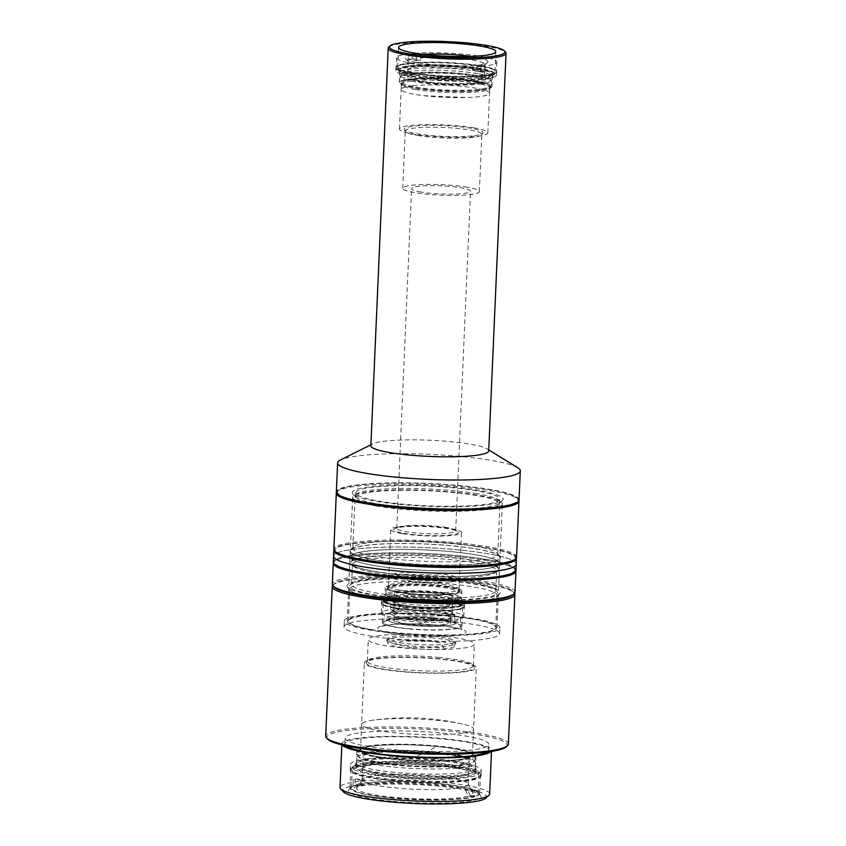 <?xml version="1.0" encoding="UTF-8"?>
<svg xmlns="http://www.w3.org/2000/svg" width="846" height="846" viewBox="0 0 846 846"><rect width="100%" height="100%" fill="white"/><g stroke="black" fill="none" stroke-linecap="round" stroke-linejoin="round"><path stroke-width="0.63" stroke-dasharray="4.23 3.17" d="M431.629 618.553C416.031 617.294 404.642 617.517 397.451 619.198C393.179 621.154 398.297 622.942 412.795 624.56C428.393 625.807 439.783 625.596 446.974 623.914C451.246 621.947 446.128 620.16 431.629 618.553A287.291 99.532 95.4 0 1 412.795 624.56M389.816 641.48A33.618 4.611 2.5 0 0 387.627 643.002A33.618 4.611 2.5 0 0 415.048 648.745A33.618 4.611 2.5 0 0 452.61 647.454A33.618 4.611 2.5 0 0 454.799 645.932A33.618 4.611 2.5 0 0 427.378 640.189A33.618 4.611 2.5 0 0 389.816 641.48M453.604 624.538A33.618 4.611 -177.5 0 1 416.042 625.828A33.618 4.611 -177.5 0 1 388.621 620.086A33.618 4.611 -177.5 0 1 390.82 618.563A33.618 4.611 -177.5 0 1 428.383 617.273A33.618 4.611 -177.5 0 1 455.793 623.016A33.618 4.611 -177.5 0 1 453.604 624.538M411.579 647.539L394.67 644.081L402.4 640.982L430.836 641.395L440.248 642.632L444.002 647.454L411.579 647.539M396.584 759.158A56.026 7.688 2.5 0 0 468.8 757.794A56.026 7.688 2.5 0 0 472.459 755.256A56.026 7.688 2.5 0 0 436.377 746.468A56.026 7.688 2.5 0 0 364.15 747.832A56.026 7.688 2.5 0 0 360.502 750.37A56.026 7.688 2.5 0 0 396.584 759.158A486.26 168.46 95.4 0 0 436.377 746.468M365.292 721.744A56.026 7.688 2.5 0 0 361.644 724.271A56.026 7.688 2.5 0 0 407.338 733.842A56.026 7.688 2.5 0 0 469.942 731.695A56.026 7.688 2.5 0 0 473.601 729.167A56.026 7.688 2.5 0 0 462.646 724.07A56.026 7.688 2.5 0 0 373.001 720.158A56.026 7.688 2.5 0 0 365.292 721.744M508.372 744.089A91.421 12.542 2.5 0 0 449.49 729.749A91.421 12.542 2.5 0 0 325.699 736.105M332.679 585.369A91.421 12.542 -177.5 0 1 333.187 584.819A91.421 12.542 -177.5 0 1 338.199 582.386A91.421 12.542 -177.5 0 1 456.026 580.155A91.421 12.542 -177.5 0 1 514.093 592.718A91.421 12.542 -177.5 0 1 514.548 593.31M333.8 586.553A90.236 12.383 -177.5 0 1 334.413 583.719A90.236 12.383 -177.5 0 1 339.341 581.318A90.236 12.383 -177.5 0 1 433.977 577.469A90.236 12.383 -177.5 0 1 512.972 591.523A90.236 12.383 -177.5 0 1 513.342 594.4M506.194 746.881A90.236 12.383 2.5 0 0 449.025 731.05A90.236 12.383 2.5 0 0 327.624 739.076M450.844 580.652A76.679 10.522 2.5 0 0 347.695 587.484A76.679 10.522 2.5 0 0 396.393 598.016A76.679 10.522 2.5 0 0 499.415 594.104A76.679 10.522 2.5 0 0 450.844 580.652M449.66 583.909A73.729 10.12 2.5 0 0 349.832 589.038A73.729 10.12 2.5 0 0 350.487 590.466A73.729 10.12 2.5 0 0 397.313 600.597A73.729 10.12 2.5 0 0 496.369 596.842A73.729 10.12 2.5 0 0 497.141 595.468A73.729 10.12 2.5 0 0 449.66 583.909M487.254 752.041A71.952 9.877 2.5 0 0 488.618 750.243A71.952 9.877 2.5 0 0 442.278 738.96A71.952 9.877 2.5 0 0 344.84 743.962A71.952 9.877 2.5 0 0 346.046 745.876M442.532 733.122A71.952 9.877 -177.5 0 1 488.872 744.406A71.952 9.877 -177.5 0 1 391.434 749.408A71.952 9.877 -177.5 0 1 345.094 738.124A71.952 9.877 -177.5 0 1 442.532 733.122M448.264 616.015A73.729 10.12 2.5 0 0 348.436 621.144A73.729 10.12 2.5 0 0 395.917 632.702A73.729 10.12 2.5 0 0 495.745 627.573A73.729 10.12 2.5 0 0 448.264 616.015M489.654 793.971A74.903 10.279 2.5 0 0 441.422 782.222A74.903 10.279 2.5 0 0 339.997 787.436M342.323 745.009A74.903 10.279 -177.5 0 1 341.9 743.835A74.903 10.279 -177.5 0 1 443.325 738.621A74.903 10.279 -177.5 0 1 491.568 750.37A74.903 10.279 -177.5 0 1 491.029 751.502M449.734 615.539A77.853 10.681 2.5 0 0 344.311 620.964A77.853 10.681 2.5 0 0 394.448 633.168A77.853 10.681 2.5 0 0 499.87 627.753A77.853 10.681 2.5 0 0 449.734 615.539M449.469 621.376A77.853 10.681 2.5 0 0 344.058 626.791A77.853 10.681 2.5 0 0 394.194 639.005A77.853 10.681 2.5 0 0 499.616 633.591A77.853 10.681 2.5 0 0 449.469 621.376M485.837 798.095A71.952 9.877 2.5 0 0 440.248 785.469A71.952 9.877 2.5 0 0 343.444 791.877M391.138 801.13A66.348 9.105 -177.5 0 1 349.102 789.487A66.348 9.105 -177.5 0 1 438.26 786.103A66.348 9.105 -177.5 0 1 480.401 795.219A66.348 9.105 -177.5 0 1 391.138 801.13M392.311 797.873A63.408 8.703 -177.5 0 1 351.481 787.933A63.408 8.703 -177.5 0 1 352.148 786.759A63.408 8.703 -177.5 0 1 437.34 783.523A63.408 8.703 -177.5 0 1 477.609 792.237A63.408 8.703 -177.5 0 1 478.17 793.463A63.408 8.703 -177.5 0 1 392.311 797.873M436.028 612.546A38.334 5.266 -177.5 0 1 460.71 618.553A38.334 5.266 -177.5 0 1 408.808 621.228A38.334 5.266 -177.5 0 1 384.116 615.211A38.334 5.266 -177.5 0 1 436.028 612.546M393.083 780.372A63.408 8.703 -177.5 0 1 352.243 770.42A63.408 8.703 -177.5 0 1 438.101 766.011A63.408 8.703 -177.5 0 1 478.931 775.951A63.408 8.703 -177.5 0 1 393.083 780.372M432.465 613.678A28.309 3.881 2.5 0 0 394.13 615.645A28.309 3.881 2.5 0 0 412.362 620.086A28.309 3.881 2.5 0 0 450.696 618.119A28.309 3.881 2.5 0 0 432.465 613.678M432.264 618.352A28.309 3.881 2.5 0 0 393.929 620.319A28.309 3.881 2.5 0 0 412.161 624.76A28.309 3.881 2.5 0 0 450.495 622.783A28.309 3.881 2.5 0 0 432.264 618.352M392.607 774.767A65.47 8.989 -177.5 0 1 350.434 764.498A65.47 8.989 -177.5 0 1 439.085 759.941A65.47 8.989 -177.5 0 1 481.247 770.209A65.47 8.989 -177.5 0 1 392.607 774.767M392.343 780.604A65.47 8.989 -177.5 0 1 350.181 770.336A65.47 8.989 -177.5 0 1 438.831 765.778A65.47 8.989 -177.5 0 1 480.993 776.046A65.47 8.989 -177.5 0 1 392.343 780.604M434.146 617.749A33.618 4.611 2.5 0 0 388.621 620.086A33.618 4.611 2.5 0 0 410.278 625.363A33.618 4.611 2.5 0 0 455.793 623.016A33.618 4.611 2.5 0 0 434.146 617.749M433.332 636.308A33.618 4.611 2.5 0 0 387.933 638.286A33.618 4.611 2.5 0 0 387.817 638.645A33.618 4.611 2.5 0 0 409.464 643.922A33.618 4.611 2.5 0 0 454.989 641.585A33.618 4.611 2.5 0 0 454.894 641.205A33.618 4.611 2.5 0 0 433.332 636.308M394.331 774.206A60.595 8.312 -177.5 0 1 355.532 764.054A60.595 8.312 -177.5 0 1 437.361 760.491A60.595 8.312 -177.5 0 1 476.213 769.321A60.595 8.312 -177.5 0 1 394.331 774.206M394.775 772.345A59.569 8.174 -177.5 0 1 356.409 763.007A59.569 8.174 -177.5 0 1 356.631 762.362A59.569 8.174 -177.5 0 1 437.075 758.862A59.569 8.174 -177.5 0 1 475.272 767.544A59.569 8.174 -177.5 0 1 475.431 768.2A59.569 8.174 -177.5 0 1 394.775 772.345M433.617 637.947A34.644 4.759 2.5 0 0 386.844 639.978A34.644 4.759 2.5 0 0 409.03 645.784A34.644 4.759 2.5 0 0 455.835 642.992A34.644 4.759 2.5 0 0 433.617 637.947M395.336 759.507A59.569 8.174 -177.5 0 1 356.97 750.159A59.569 8.174 -177.5 0 1 437.636 746.013A59.569 8.174 -177.5 0 1 475.991 755.362A59.569 8.174 -177.5 0 1 395.336 759.507M440.174 635.854A53.087 7.286 2.5 0 0 368.296 639.544A53.087 7.286 2.5 0 0 402.474 647.877A53.087 7.286 2.5 0 0 474.352 644.176A53.087 7.286 2.5 0 0 440.174 635.854M439.222 657.448A53.087 7.286 2.5 0 0 367.545 660.567A53.087 7.286 2.5 0 0 367.354 661.149A53.087 7.286 2.5 0 0 401.533 669.472A53.087 7.286 2.5 0 0 473.411 665.781A53.087 7.286 2.5 0 0 473.274 665.189A53.087 7.286 2.5 0 0 439.222 657.448M400.412 671.555A56.026 7.688 -177.5 0 1 364.33 662.767A56.026 7.688 -177.5 0 1 440.195 658.865A56.026 7.688 -177.5 0 1 476.287 667.653A56.026 7.688 -177.5 0 1 400.412 671.555M396.594 759.105A56.026 7.688 -177.5 0 1 360.502 750.317A56.026 7.688 -177.5 0 1 436.377 746.415A56.026 7.688 -177.5 0 1 472.459 755.203A56.026 7.688 -177.5 0 1 396.594 759.105M439.508 659.087A54.102 7.424 2.5 0 0 366.455 662.27A54.102 7.424 2.5 0 0 401.099 671.333A54.102 7.424 2.5 0 0 474.215 666.965A54.102 7.424 2.5 0 0 439.508 659.087M366.656 753.955A53.087 7.286 -177.5 0 1 425.961 751.914A53.087 7.286 -177.5 0 1 469.255 760.988A53.087 7.286 -177.5 0 1 465.797 763.388A53.087 7.286 -177.5 0 1 406.492 765.418A53.087 7.286 -177.5 0 1 363.188 756.356A53.087 7.286 -177.5 0 1 366.656 753.955M366.138 765.63A53.087 7.286 -177.5 0 1 425.453 763.589A53.087 7.286 -177.5 0 1 468.747 772.662A53.087 7.286 -177.5 0 1 465.289 775.052A53.087 7.286 -177.5 0 1 405.974 777.093A53.087 7.286 -177.5 0 1 362.68 768.031A53.087 7.286 -177.5 0 1 366.138 765.63M360.089 765.048A59.569 8.174 2.5 0 0 356.198 767.745A59.569 8.174 2.5 0 0 404.79 777.918A59.569 8.174 2.5 0 0 471.349 775.634A59.569 8.174 2.5 0 0 475.23 772.937A59.569 8.174 2.5 0 0 426.638 762.764A59.569 8.174 2.5 0 0 360.089 765.048M471.782 765.715A59.569 8.174 -177.5 0 1 405.223 767.999A59.569 8.174 -177.5 0 1 356.631 757.826A59.569 8.174 -177.5 0 1 357.255 756.715A59.569 8.174 -177.5 0 1 360.523 755.129A59.569 8.174 -177.5 0 1 422.989 752.58A59.569 8.174 -177.5 0 1 475.135 761.865A59.569 8.174 -177.5 0 1 475.664 763.018A59.569 8.174 -177.5 0 1 471.782 765.715M470.207 763.801A57.803 7.931 -177.5 0 1 401.702 765.736A57.803 7.931 -177.5 0 1 359.085 755.076A57.803 7.931 -177.5 0 1 362.247 753.532A57.803 7.931 -177.5 0 1 422.863 751.068A57.803 7.931 -177.5 0 1 473.464 760.068A57.803 7.931 -177.5 0 1 470.207 763.801M474.796 790.957A64.878 8.904 2.5 0 0 475.875 790.629A64.878 8.904 2.5 0 0 476.837 790.291L476.584 796.118A64.878 8.904 2.5 0 0 479.64 793.601A64.878 8.904 2.5 0 0 427.875 782.603A64.878 8.904 2.5 0 0 355.109 784.75L355.362 778.912A64.878 8.904 2.5 0 0 354.284 779.24A64.878 8.904 2.5 0 0 353.321 779.578L353.068 785.416A64.878 8.904 2.5 0 0 350.011 787.943A64.878 8.904 2.5 0 0 401.776 798.941A64.878 8.904 2.5 0 0 474.543 796.795L474.796 790.957L465.321 790.069A54.789 7.519 2.5 0 0 467.362 789.403L476.837 790.291M476.435 777.791A64.878 8.904 -177.5 0 1 404.039 780.361A64.878 8.904 -177.5 0 1 350.826 769.268A64.878 8.904 -177.5 0 1 351.502 768.062A64.878 8.904 -177.5 0 1 354.844 766.402A64.878 8.904 -177.5 0 1 422.789 763.547A64.878 8.904 -177.5 0 1 479.883 773.667A64.878 8.904 -177.5 0 1 480.454 774.925A64.878 8.904 -177.5 0 1 476.435 777.791M474.86 775.877A63.112 8.661 -177.5 0 1 400.147 778.077A63.112 8.661 -177.5 0 1 353.321 766.423A63.112 8.661 -177.5 0 1 356.578 764.805A63.112 8.661 -177.5 0 1 422.672 762.024A63.112 8.661 -177.5 0 1 478.212 771.869A63.112 8.661 -177.5 0 1 474.86 775.877M464.951 786.674A53.087 7.286 -177.5 0 1 396.827 788.07A53.087 7.286 -177.5 0 1 362.173 779.705A53.087 7.286 -177.5 0 1 362.374 779.124A53.087 7.286 -177.5 0 1 365.461 777.358A53.087 7.286 -177.5 0 1 433.586 775.962A53.087 7.286 -177.5 0 1 468.092 783.745A53.087 7.286 -177.5 0 1 468.24 784.327A53.087 7.286 -177.5 0 1 464.951 786.674M465.321 790.069L468.261 796.213A58.194 7.984 -177.5 0 1 394.67 797.408A58.194 7.984 -177.5 0 1 356.906 787.605A58.194 7.984 -177.5 0 1 359.339 786.008L353.068 785.416M355.362 778.912L364.838 779.801L361.379 785.331A58.194 7.984 -177.5 0 1 434.971 784.136A58.194 7.984 -177.5 0 1 472.798 792.66A58.194 7.984 -177.5 0 1 470.302 795.536L467.362 789.403M465.459 774.999A53.087 7.286 2.5 0 0 468.747 772.662A53.087 7.286 2.5 0 0 425.21 763.578A53.087 7.286 2.5 0 0 365.969 765.683A53.087 7.286 2.5 0 0 362.68 768.031A53.087 7.286 2.5 0 0 406.217 777.114A53.087 7.286 2.5 0 0 465.459 774.999M468.261 796.213L474.543 796.795M359.339 786.008L362.786 780.467L353.321 779.578M364.838 779.801A54.789 7.519 2.5 0 0 362.786 780.467M361.379 785.331L355.109 784.75M470.302 795.536L476.584 796.118M475.262 560.761A73.94 10.152 -177.5 0 1 497.734 570.585A73.94 10.152 -177.5 0 1 448.951 576.623A73.94 10.152 -177.5 0 1 374.006 571.219A73.94 10.152 -177.5 0 1 351.418 564.197A73.94 10.152 -177.5 0 1 390.894 555.505A73.94 10.152 -177.5 0 1 475.262 560.761M375.148 572.837A72.174 9.909 2.5 0 0 448.295 578.114A72.174 9.909 2.5 0 0 495.904 572.224A72.174 9.909 2.5 0 0 496.665 570.891A72.174 9.909 2.5 0 0 473.982 562.632A72.174 9.909 2.5 0 0 396.161 557.408A72.174 9.909 2.5 0 0 352.454 564.589A72.174 9.909 2.5 0 0 353.089 565.995A72.174 9.909 2.5 0 0 375.148 572.837M490.289 577.3A90.236 12.383 2.5 0 0 513.998 568.174A90.236 12.383 2.5 0 0 452.229 555.367A90.236 12.383 2.5 0 0 358.99 554.68A90.236 12.383 2.5 0 0 335.428 560.38A90.236 12.383 2.5 0 0 385.416 575.47A90.236 12.383 2.5 0 0 490.289 577.3M515.849 570.553A91.421 12.542 2.5 0 0 515.108 569.369A91.421 12.542 2.5 0 0 487.18 560.697A91.421 12.542 2.5 0 0 358.08 555.695A91.421 12.542 2.5 0 0 334.212 561.469A91.421 12.542 2.5 0 0 333.377 562.59M374.281 592.686A72.174 9.909 2.5 0 0 452.092 597.911A72.174 9.909 2.5 0 0 495.798 590.73A72.174 9.909 2.5 0 0 495.164 589.334A72.174 9.909 2.5 0 0 473.115 582.482A72.174 9.909 2.5 0 0 399.968 577.205A72.174 9.909 2.5 0 0 352.348 583.095A72.174 9.909 2.5 0 0 351.587 584.438A72.174 9.909 2.5 0 0 374.281 592.686M515.003 592.158A91.421 12.542 2.5 0 0 486.26 581.71A91.421 12.542 2.5 0 0 357.16 576.708A91.421 12.542 2.5 0 0 332.341 584.184M372.991 594.558A73.94 10.152 2.5 0 0 457.358 599.814A73.94 10.152 2.5 0 0 496.835 591.121A73.94 10.152 2.5 0 0 474.246 584.11A73.94 10.152 2.5 0 0 399.301 578.706A73.94 10.152 2.5 0 0 350.519 584.734A73.94 10.152 2.5 0 0 372.991 594.558M512.824 594.95A90.236 12.383 2.5 0 0 462.836 579.848A90.236 12.383 2.5 0 0 357.964 578.03A90.236 12.383 2.5 0 0 334.255 587.156M370.146 556.605A74.903 10.279 2.5 0 0 349.8 562.717A74.903 10.279 2.5 0 0 396.837 574.349A74.903 10.279 2.5 0 0 479.132 575.375A74.903 10.279 2.5 0 0 499.468 569.252A74.903 10.279 2.5 0 0 452.43 557.63A74.903 10.279 2.5 0 0 370.146 556.605M479.386 569.538A74.903 10.279 -177.5 0 1 397.091 568.512A74.903 10.279 -177.5 0 1 350.054 556.88A74.903 10.279 -177.5 0 1 370.4 550.767A74.903 10.279 -177.5 0 1 452.684 551.793A74.903 10.279 -177.5 0 1 499.722 563.415A74.903 10.279 -177.5 0 1 479.386 569.538A74.903 10.279 2.5 0 0 499.722 563.415A74.903 10.279 2.5 0 0 452.684 551.793A74.903 10.279 2.5 0 0 370.4 550.767A74.903 10.279 2.5 0 0 350.054 556.88A74.903 10.279 2.5 0 0 397.091 568.512A74.903 10.279 2.5 0 0 479.386 569.538M516.229 564.134A91.421 12.542 2.5 0 0 458.818 549.942A91.421 12.542 2.5 0 0 358.376 548.694A91.421 12.542 2.5 0 0 333.557 556.16A91.421 12.542 2.5 0 1 358.376 548.694A91.421 12.542 2.5 0 1 458.818 549.942A91.421 12.542 2.5 0 1 516.229 564.134M515.965 569.971A91.421 12.542 2.5 0 0 458.564 555.78A91.421 12.542 2.5 0 0 358.122 554.532A91.421 12.542 2.5 0 0 333.303 561.998M479.64 563.7A74.903 10.279 -177.5 0 1 397.356 562.675A74.903 10.279 -177.5 0 1 350.318 551.053A74.903 10.279 -177.5 0 1 370.654 544.93A74.903 10.279 -177.5 0 1 452.938 545.956A74.903 10.279 -177.5 0 1 499.975 557.577A74.903 10.279 -177.5 0 1 479.64 563.7M516.409 557.715A91.421 12.542 2.5 0 0 457.083 543.915A91.421 12.542 2.5 0 0 358.641 542.857A91.421 12.542 2.5 0 0 333.937 549.752M454.714 614.397L454.492 619.642L448.031 618.532L446.001 615.243L446.106 612.906L454.714 614.397A41.285 5.668 -177.5 0 1 452.779 614.619A41.285 5.668 -177.5 0 1 450.685 614.809L442.067 613.329L441.961 615.666L443.991 618.955L450.453 620.065L450.685 614.809M446.001 615.243A29.494 4.05 2.5 0 0 452.102 613.064A29.494 4.05 2.5 0 0 451.838 612.493A29.494 4.05 2.5 0 0 433.046 608.433A29.494 4.05 2.5 0 0 403.309 607.893L401.025 610.442L394.574 609.321L394.796 604.076L403.415 605.556L403.309 607.893M403.415 605.556A29.494 4.05 2.5 0 0 401.29 605.747A29.494 4.05 2.5 0 0 399.375 605.969L390.757 604.488A41.285 5.668 -177.5 0 1 392.703 604.266A41.285 5.668 -177.5 0 1 394.796 604.076M444.478 606.719A29.494 4.05 2.5 0 0 452.483 604.308A29.494 4.05 2.5 0 0 433.966 599.729A29.494 4.05 2.5 0 0 401.564 599.328A29.494 4.05 2.5 0 0 393.559 601.739A29.494 4.05 2.5 0 0 412.076 606.318A29.494 4.05 2.5 0 0 444.478 606.719M442.067 613.329A29.494 4.05 2.5 0 0 444.192 613.139A29.494 4.05 2.5 0 0 446.106 612.906M450.083 600.226A39.519 5.425 -177.5 0 1 462.149 603.981A39.519 5.425 -177.5 0 1 441.052 608.623A39.519 5.425 -177.5 0 1 395.96 605.81A39.519 5.425 -177.5 0 1 383.957 600.565A39.519 5.425 -177.5 0 1 410.024 597.339A39.519 5.425 -177.5 0 1 450.083 600.226M394.67 607.692A41.285 5.668 2.5 0 0 452.98 609.945A41.285 5.668 2.5 0 0 464.19 606.571A41.285 5.668 2.5 0 0 463.83 605.768A41.285 5.668 2.5 0 0 451.214 601.855A41.285 5.668 2.5 0 0 392.904 599.603A41.285 5.668 2.5 0 0 382.128 602.204A41.285 5.668 2.5 0 0 381.694 602.976A41.285 5.668 2.5 0 0 394.67 607.692M390.757 604.488L390.535 609.744A41.285 5.668 2.5 0 0 381.26 612.895A41.285 5.668 2.5 0 0 405.826 619.166A41.285 5.668 2.5 0 0 450.453 620.065M390.535 609.744L396.986 610.854L399.27 608.306L399.375 605.969M399.27 608.306A29.494 4.05 2.5 0 0 393.485 609.945A29.494 4.05 2.5 0 0 393.179 610.495A29.494 4.05 2.5 0 0 410.342 614.926A29.494 4.05 2.5 0 0 441.961 615.666M448.031 618.532A32.444 4.452 2.5 0 0 454.63 615.476A32.444 4.452 2.5 0 0 433.818 611.002A32.444 4.452 2.5 0 0 401.025 610.442M396.986 610.854A32.444 4.452 2.5 0 0 390.44 612.673A32.444 4.452 2.5 0 0 407.095 617.95A32.444 4.452 2.5 0 0 443.991 618.955M454.492 619.642A41.285 5.668 2.5 0 0 463.756 616.491A41.285 5.668 2.5 0 0 439.19 610.22A41.285 5.668 2.5 0 0 394.574 609.321M402.823 605.102A29.494 4.05 -177.5 0 1 393.559 601.739A29.494 4.05 -177.5 0 1 411.41 598.799A29.494 4.05 -177.5 0 1 443.209 600.935A29.494 4.05 -177.5 0 1 452.483 604.308A29.494 4.05 -177.5 0 1 434.622 607.238A29.494 4.05 -177.5 0 1 402.823 605.102M403.13 598.101A29.494 4.05 -177.5 0 1 393.866 594.727A29.494 4.05 -177.5 0 1 411.716 591.798A29.494 4.05 -177.5 0 1 443.516 593.934A29.494 4.05 -177.5 0 1 452.79 597.308A29.494 4.05 -177.5 0 1 434.929 600.237A29.494 4.05 -177.5 0 1 403.13 598.101M449.501 595.055A38.334 5.266 -177.5 0 1 461.451 599.01A38.334 5.266 -177.5 0 1 461.546 599.444A38.334 5.266 -177.5 0 1 438.334 603.251A38.334 5.266 -177.5 0 1 396.996 600.48A38.334 5.266 -177.5 0 1 384.951 596.092A38.334 5.266 -177.5 0 1 385.089 595.679A38.334 5.266 -177.5 0 1 409.58 592.263A38.334 5.266 -177.5 0 1 449.501 595.055M396.774 605.736A38.334 5.266 2.5 0 0 438.112 608.507A38.334 5.266 2.5 0 0 461.324 604.689A38.334 5.266 2.5 0 0 449.268 600.311A38.334 5.266 2.5 0 0 407.931 597.53A38.334 5.266 2.5 0 0 384.719 601.347A38.334 5.266 2.5 0 0 396.774 605.736M397.779 598.651A37.319 5.118 2.5 0 0 439.37 601.326A37.319 5.118 2.5 0 0 460.51 597.234A37.319 5.118 2.5 0 0 448.877 593.384A37.319 5.118 2.5 0 0 410.024 590.656A37.319 5.118 2.5 0 0 386.178 593.987A37.319 5.118 2.5 0 0 397.779 598.651M449.882 581.974A35.384 4.854 -177.5 0 1 410.997 581.488A35.384 4.854 -177.5 0 1 388.779 575.999A35.384 4.854 -177.5 0 1 398.381 573.112A35.384 4.854 -177.5 0 1 437.266 573.588A35.384 4.854 -177.5 0 1 459.484 579.087A35.384 4.854 -177.5 0 1 449.882 581.974M449.342 594.23A35.384 4.854 -177.5 0 1 396.214 591.692A35.384 4.854 -177.5 0 1 388.24 588.245A35.384 4.854 -177.5 0 1 397.853 585.358A35.384 4.854 -177.5 0 1 436.726 585.844A35.384 4.854 -177.5 0 1 458.955 591.333A35.384 4.854 -177.5 0 1 450.717 594.072A35.384 4.854 -177.5 0 1 449.342 594.23M404.822 574.212L438.884 575.143L449.628 577.638L448.295 580.081L443.441 580.864L419.616 580.938L399.841 577.966L404.822 574.212M480.898 71.677L481.12 66.422L474.669 65.311L472.396 67.86L472.29 70.197L480.898 71.677A50.136 6.884 2.5 0 0 482.971 71.476A50.136 6.884 2.5 0 0 484.927 71.254L476.33 69.774L476.435 67.447L478.709 64.899L485.16 66.009L484.927 71.254M472.396 67.86A38.334 5.266 -177.5 0 1 433.49 67.246A38.334 5.266 -177.5 0 1 408.639 61.938A38.334 5.266 -177.5 0 1 408.301 61.187A38.334 5.266 -177.5 0 1 416.771 58.279L414.752 54.99L408.301 53.88L408.068 59.135L416.676 60.616L416.771 58.279M416.676 60.616A38.334 5.266 -177.5 0 1 418.611 60.394A38.334 5.266 -177.5 0 1 420.716 60.193L412.108 58.712A50.136 6.884 2.5 0 0 410.024 58.913A50.136 6.884 2.5 0 0 408.068 59.135M474.109 76.415A38.334 5.266 -177.5 0 1 431.999 75.897A38.334 5.266 -177.5 0 1 407.92 69.943A38.334 5.266 -177.5 0 1 418.326 66.813A38.334 5.266 -177.5 0 1 460.446 67.331A38.334 5.266 -177.5 0 1 484.525 73.285A38.334 5.266 -177.5 0 1 474.109 76.415M476.33 69.774A38.334 5.266 -177.5 0 1 474.395 69.996A38.334 5.266 -177.5 0 1 472.29 70.197M481.406 77.673A48.359 6.641 2.5 0 0 494.032 74.628A48.359 6.641 2.5 0 0 467.235 66.538A48.359 6.641 2.5 0 0 411.04 65.554A48.359 6.641 2.5 0 0 398.329 70.451A48.359 6.641 2.5 0 0 431.439 77.303A48.359 6.641 2.5 0 0 481.406 77.673M409.824 63.587A50.136 6.884 -177.5 0 1 464.898 64.264A50.136 6.884 -177.5 0 1 496.38 72.047A50.136 6.884 -177.5 0 1 495.862 72.978A50.136 6.884 -177.5 0 1 482.77 76.151A50.136 6.884 -177.5 0 1 430.974 75.759A50.136 6.884 -177.5 0 1 396.658 68.653A50.136 6.884 -177.5 0 1 396.214 67.68A50.136 6.884 -177.5 0 1 409.824 63.587M412.108 58.712L412.34 53.467A50.136 6.884 -177.5 0 1 466.696 54.482A50.136 6.884 -177.5 0 1 496.814 62.128A50.136 6.884 -177.5 0 1 485.16 66.009M412.34 53.467L418.791 54.578L420.811 57.866L420.716 60.193M420.811 57.866A38.334 5.266 -177.5 0 1 462.191 58.723A38.334 5.266 -177.5 0 1 484.906 64.529A38.334 5.266 -177.5 0 1 484.504 65.248A38.334 5.266 -177.5 0 1 476.435 67.447M474.669 65.311A41.285 5.668 -177.5 0 1 432.708 64.677A41.285 5.668 -177.5 0 1 405.847 58.945A41.285 5.668 -177.5 0 1 414.752 54.99M418.791 54.578A41.285 5.668 -177.5 0 1 422.905 54.292M470.968 56.396A41.285 5.668 -177.5 0 1 487.55 62.509A41.285 5.668 -177.5 0 1 478.709 64.899M481.12 66.422A50.136 6.884 -177.5 0 1 426.765 65.406A50.136 6.884 -177.5 0 1 396.647 57.761A50.136 6.884 -177.5 0 1 408.301 53.88M419.976 74.321A38.334 5.266 2.5 0 0 461.313 77.102A38.334 5.266 2.5 0 0 484.525 73.285A38.334 5.266 2.5 0 0 472.47 68.907A38.334 5.266 2.5 0 0 431.132 66.125A38.334 5.266 2.5 0 0 407.92 69.943A38.334 5.266 2.5 0 0 419.976 74.321M419.669 81.332A38.334 5.266 2.5 0 0 461.007 84.103A38.334 5.266 2.5 0 0 484.219 80.296A38.334 5.266 2.5 0 0 472.163 75.907A38.334 5.266 2.5 0 0 430.826 73.137A38.334 5.266 2.5 0 0 407.613 76.944A38.334 5.266 2.5 0 0 419.669 81.332M477.694 73.591A46.297 6.356 2.5 0 0 427.769 70.239A46.297 6.356 2.5 0 0 399.735 74.85A46.297 6.356 2.5 0 0 399.862 75.368A46.297 6.356 2.5 0 0 414.286 80.137A46.297 6.356 2.5 0 0 462.498 83.521A46.297 6.356 2.5 0 0 492.076 79.387A46.297 6.356 2.5 0 0 492.245 78.889A46.297 6.356 2.5 0 0 477.694 73.591M414.519 74.892A46.297 6.356 -177.5 0 1 399.968 69.594A46.297 6.356 -177.5 0 1 428.002 64.994A46.297 6.356 -177.5 0 1 477.927 68.346A46.297 6.356 -177.5 0 1 492.478 73.634A46.297 6.356 -177.5 0 1 464.443 78.244A46.297 6.356 -177.5 0 1 414.519 74.892M414.91 81.819A45.282 6.218 -177.5 0 1 400.803 77.145A45.282 6.218 -177.5 0 1 426.447 72.174A45.282 6.218 -177.5 0 1 476.922 75.421A45.282 6.218 -177.5 0 1 490.987 81.089A45.282 6.218 -177.5 0 1 462.053 85.118A45.282 6.218 -177.5 0 1 414.91 81.819M413.451 79.609A44.235 6.07 2.5 0 0 406.545 80.645A44.235 6.07 2.5 0 0 401.438 83.225A44.235 6.07 2.5 0 0 429.218 90.088A44.235 6.07 2.5 0 0 477.81 90.702A44.235 6.07 2.5 0 0 489.823 87.085A44.235 6.07 2.5 0 0 484.959 84.071A44.235 6.07 2.5 0 0 413.451 79.609M413.176 85.742A44.235 6.07 2.5 0 0 401.173 89.359A44.235 6.07 2.5 0 0 423.645 95.651A44.235 6.07 2.5 0 0 466.611 97.523A44.235 6.07 2.5 0 0 477.546 96.835A44.235 6.07 2.5 0 0 489.559 93.219A44.235 6.07 2.5 0 0 461.779 86.355A44.235 6.07 2.5 0 0 413.176 85.742M488.702 450.907A58.977 8.09 2.5 0 0 487.063 448.888A58.977 8.09 2.5 0 0 470.154 444.161A58.977 8.09 2.5 0 0 372.652 443.896A58.977 8.09 2.5 0 0 370.855 445.757M388.832 47.038A58.977 8.09 -177.5 0 1 404.229 43.315A58.977 8.09 -177.5 0 1 487.518 46.541A58.977 8.09 -177.5 0 1 505.538 52.135M517.763 467.732A91.421 12.542 2.5 0 0 491.558 460.404A91.421 12.542 2.5 0 0 340.43 459.981M519.032 499.933A91.421 12.542 2.5 0 0 490.289 489.485A91.421 12.542 2.5 0 0 391.719 482.865A91.421 12.542 2.5 0 0 336.359 491.96M479.64 65.946A48.656 6.673 2.5 0 0 427.167 62.424A48.656 6.673 2.5 0 0 397.705 67.268A48.656 6.673 2.5 0 0 413.007 72.83A48.656 6.673 2.5 0 0 465.469 76.352A48.656 6.673 2.5 0 0 494.931 71.508A48.656 6.673 2.5 0 0 479.64 65.946M378.225 505.707A71.952 9.877 2.5 0 0 455.804 510.921A71.952 9.877 2.5 0 0 499.383 503.761A71.952 9.877 2.5 0 0 476.763 495.534A71.952 9.877 2.5 0 0 399.175 490.32A71.952 9.877 2.5 0 0 355.606 497.48A71.952 9.877 2.5 0 0 378.225 505.707M378.426 501.033A71.952 9.877 2.5 0 0 456.015 506.246A71.952 9.877 2.5 0 0 499.584 499.087A71.952 9.877 2.5 0 0 476.964 490.86A71.952 9.877 2.5 0 0 399.375 485.646A71.952 9.877 2.5 0 0 355.806 492.806A71.952 9.877 2.5 0 0 378.426 501.033M411.791 72.957A50.432 6.916 -177.5 0 1 395.939 67.183A50.432 6.916 -177.5 0 1 426.479 62.17A50.432 6.916 -177.5 0 1 480.845 65.819A50.432 6.916 -177.5 0 1 496.697 71.582A50.432 6.916 -177.5 0 1 466.167 76.605A50.432 6.916 -177.5 0 1 411.791 72.957M480.697 69.319A50.432 6.916 2.5 0 0 426.321 65.671A50.432 6.916 2.5 0 0 395.791 70.694A50.432 6.916 2.5 0 0 411.642 76.457A50.432 6.916 2.5 0 0 466.009 80.106A50.432 6.916 2.5 0 0 496.549 75.093A50.432 6.916 2.5 0 0 480.697 69.319M370.802 629.636A74.903 10.279 2.5 0 0 451.563 635.06A74.903 10.279 2.5 0 0 496.919 627.605A74.903 10.279 2.5 0 0 473.379 619.039A74.903 10.279 2.5 0 0 392.618 613.614A74.903 10.279 2.5 0 0 347.251 621.07A74.903 10.279 2.5 0 0 370.802 629.636M376.206 505.919A74.903 10.279 2.5 0 0 456.967 511.333A74.903 10.279 2.5 0 0 502.323 503.888A74.903 10.279 2.5 0 0 478.783 495.322A74.903 10.279 2.5 0 0 398.011 489.897A74.903 10.279 2.5 0 0 352.655 497.353A74.903 10.279 2.5 0 0 376.206 505.919M413.768 76.235A47.323 6.493 -177.5 0 1 399.016 71.35A47.323 6.493 -177.5 0 1 425.824 66.147A47.323 6.493 -177.5 0 1 478.572 69.541A47.323 6.493 -177.5 0 1 493.271 75.463A47.323 6.493 -177.5 0 1 463.037 79.683A47.323 6.493 -177.5 0 1 413.768 76.235M477.789 71.371A46.297 6.356 2.5 0 0 427.875 68.018A46.297 6.356 2.5 0 0 399.83 72.619A46.297 6.356 2.5 0 0 399.957 73.137A46.297 6.356 2.5 0 0 414.392 77.917A46.297 6.356 2.5 0 0 462.593 81.29A46.297 6.356 2.5 0 0 492.171 77.166A46.297 6.356 2.5 0 0 492.34 76.658A46.297 6.356 2.5 0 0 477.789 71.371M477.356 81.29A46.297 6.356 2.5 0 0 427.442 77.938A46.297 6.356 2.5 0 0 399.397 82.548A46.297 6.356 2.5 0 0 413.958 87.836A46.297 6.356 2.5 0 0 463.872 91.188A46.297 6.356 2.5 0 0 491.907 86.578A46.297 6.356 2.5 0 0 477.356 81.29M395.664 608.01A39.815 5.467 -177.5 0 1 383.153 603.452A39.815 5.467 -177.5 0 1 407.254 599.497A39.815 5.467 -177.5 0 1 450.188 602.384A39.815 5.467 -177.5 0 1 462.699 606.931A39.815 5.467 -177.5 0 1 438.588 610.886A39.815 5.467 -177.5 0 1 395.664 608.01M449.353 621.524A39.815 5.467 2.5 0 0 406.418 618.638A39.815 5.467 2.5 0 0 382.318 622.603A39.815 5.467 2.5 0 0 394.828 627.15A39.815 5.467 2.5 0 0 437.752 630.037A39.815 5.467 2.5 0 0 461.863 626.072A39.815 5.467 2.5 0 0 449.353 621.524M415.291 89.443A44.235 6.07 2.5 0 0 477.757 91.854A44.235 6.07 2.5 0 0 489.612 88.724A44.235 6.07 2.5 0 0 489.771 88.248A44.235 6.07 2.5 0 0 475.864 83.183A44.235 6.07 2.5 0 0 413.398 80.772A44.235 6.07 2.5 0 0 401.385 84.389A44.235 6.07 2.5 0 0 401.512 84.875A44.235 6.07 2.5 0 0 415.291 89.443M478.582 90.236A45.261 6.208 -177.5 0 1 430.561 89.771A45.261 6.208 -177.5 0 1 400.57 83.088A45.261 6.208 -177.5 0 1 412.732 78.889A45.261 6.208 -177.5 0 1 464.116 79.683A45.261 6.208 -177.5 0 1 490.701 87.022A45.261 6.208 -177.5 0 1 478.582 90.236M394.606 604.626A41.581 5.711 -177.5 0 1 381.535 599.877A41.581 5.711 -177.5 0 1 406.715 595.743A41.581 5.711 -177.5 0 1 451.553 598.757A41.581 5.711 -177.5 0 1 464.623 603.505A41.581 5.711 -177.5 0 1 439.444 607.64A41.581 5.711 -177.5 0 1 394.606 604.626M451.394 602.257A41.581 5.711 2.5 0 0 406.566 599.243A41.581 5.711 2.5 0 0 381.387 603.378A41.581 5.711 2.5 0 0 394.458 608.137A41.581 5.711 2.5 0 0 439.286 611.14A41.581 5.711 2.5 0 0 464.465 607.005A41.581 5.711 2.5 0 0 451.394 602.257M473.919 127.841A44.235 6.07 2.5 0 0 426.225 124.637A44.235 6.07 2.5 0 0 399.439 129.036A44.235 6.07 2.5 0 0 413.345 134.091A44.235 6.07 2.5 0 0 461.038 137.295A44.235 6.07 2.5 0 0 487.825 132.896A44.235 6.07 2.5 0 0 473.919 127.841M396.901 602.648A38.334 5.266 -177.5 0 1 384.856 598.27A38.334 5.266 -177.5 0 1 384.993 597.858A38.334 5.266 -177.5 0 1 395.262 595.14A38.334 5.266 -177.5 0 1 449.406 597.234A38.334 5.266 -177.5 0 1 461.356 601.189A38.334 5.266 -177.5 0 1 461.451 601.612A38.334 5.266 -177.5 0 1 451.045 604.742A38.334 5.266 -177.5 0 1 396.901 602.648M394.448 596.758A39.36 5.404 2.5 0 0 383.904 599.55A39.36 5.404 2.5 0 0 407.021 605.937A39.36 5.404 2.5 0 0 451.711 606.624A39.36 5.404 2.5 0 0 462.297 602.976A39.36 5.404 2.5 0 0 436.208 597.16A39.36 5.404 2.5 0 0 394.448 596.758M417.3 135.423A38.334 5.266 2.5 0 0 471.444 137.517A38.334 5.266 2.5 0 0 481.712 134.8A38.334 5.266 2.5 0 0 481.85 134.387A38.334 5.266 2.5 0 0 469.805 130.009A38.334 5.266 2.5 0 0 415.661 127.915A38.334 5.266 2.5 0 0 405.255 131.045A38.334 5.266 2.5 0 0 405.361 131.468A38.334 5.266 2.5 0 0 417.3 135.423M472.269 135.899A39.36 5.404 -177.5 0 1 430.498 135.497A39.36 5.404 -177.5 0 1 404.42 129.681A39.36 5.404 -177.5 0 1 414.995 126.033A39.36 5.404 -177.5 0 1 459.685 126.72A39.36 5.404 -177.5 0 1 482.812 133.108A39.36 5.404 -177.5 0 1 472.269 135.899M397.366 592.147A38.334 5.266 -177.5 0 1 385.311 587.759A38.334 5.266 -177.5 0 1 408.523 583.952A38.334 5.266 -177.5 0 1 449.861 586.722A38.334 5.266 -177.5 0 1 461.916 591.111A38.334 5.266 -177.5 0 1 438.704 594.918A38.334 5.266 -177.5 0 1 397.366 592.147M467.309 187.199A38.334 5.266 2.5 0 0 425.972 184.428A38.334 5.266 2.5 0 0 402.759 188.235A38.334 5.266 2.5 0 0 414.804 192.624A38.334 5.266 2.5 0 0 456.142 195.394A38.334 5.266 2.5 0 0 479.354 191.587A38.334 5.266 2.5 0 0 467.309 187.199M448.539 586.86A36.41 5.002 2.5 0 0 410.638 584.205A36.41 5.002 2.5 0 0 387.373 587.452A36.41 5.002 2.5 0 0 398.688 592.01A36.41 5.002 2.5 0 0 439.264 594.622A36.41 5.002 2.5 0 0 459.886 590.614A36.41 5.002 2.5 0 0 448.539 586.86M399.46 590.18A35.384 4.854 -177.5 0 1 388.335 586.141A35.384 4.854 -177.5 0 1 388.462 585.76A35.384 4.854 -177.5 0 1 411.071 582.598A35.384 4.854 -177.5 0 1 447.925 585.178A35.384 4.854 -177.5 0 1 458.944 588.837A35.384 4.854 -177.5 0 1 459.04 589.228A35.384 4.854 -177.5 0 1 437.615 592.75A35.384 4.854 -177.5 0 1 399.46 590.18M420.864 192A29.494 4.05 -177.5 0 1 411.59 188.626A29.494 4.05 -177.5 0 1 429.451 185.686A29.494 4.05 -177.5 0 1 461.25 187.823A29.494 4.05 -177.5 0 1 470.524 191.196A29.494 4.05 -177.5 0 1 452.663 194.125A29.494 4.05 -177.5 0 1 420.864 192M446.424 527.492A29.494 4.05 2.5 0 0 397.98 527.217A29.494 4.05 2.5 0 0 396.763 528.295A29.494 4.05 2.5 0 0 406.038 531.669A29.494 4.05 2.5 0 0 437.837 533.805A29.494 4.05 2.5 0 0 455.687 530.865A29.494 4.05 2.5 0 0 454.566 529.691A29.494 4.05 2.5 0 0 446.424 527.492M401.935 533.53A35.384 4.854 -177.5 0 1 390.81 529.49A35.384 4.854 -177.5 0 1 412.235 525.969A35.384 4.854 -177.5 0 1 450.389 528.528A35.384 4.854 -177.5 0 1 461.514 532.568A35.384 4.854 -177.5 0 1 440.089 536.089A35.384 4.854 -177.5 0 1 401.935 533.53M448.38 528.739A32.444 4.452 2.5 0 0 395.093 528.433A32.444 4.452 2.5 0 0 403.954 533.318A32.444 4.452 2.5 0 0 442.997 535.56A32.444 4.452 2.5 0 0 457.337 531.151A32.444 4.452 2.5 0 0 448.38 528.739M516.525 557.133A91.421 12.542 2.5 0 0 487.793 546.685A91.421 12.542 2.5 0 0 389.223 540.065A91.421 12.542 2.5 0 0 333.863 549.16M336.433 492.552A91.421 12.542 -177.5 0 1 337.268 491.431A91.421 12.542 -177.5 0 1 361.136 485.657A91.421 12.542 -177.5 0 1 490.236 490.648A91.421 12.542 -177.5 0 1 518.175 499.33A91.421 12.542 -177.5 0 1 518.905 500.515M493.345 507.251A90.236 12.383 -177.5 0 1 388.473 505.432A90.236 12.383 -177.5 0 1 338.485 490.331A90.236 12.383 -177.5 0 1 362.046 484.642A90.236 12.383 -177.5 0 1 455.285 485.329A90.236 12.383 -177.5 0 1 517.054 498.135A90.236 12.383 -177.5 0 1 493.345 507.251M514.357 559.925A90.236 12.383 2.5 0 0 486.936 547.933A90.236 12.383 2.5 0 0 383.968 541.525A90.236 12.383 2.5 0 0 335.788 552.131M479.386 490.606A75.495 10.364 2.5 0 0 393.242 485.244A75.495 10.364 2.5 0 0 352.941 494.117A75.495 10.364 2.5 0 0 376.005 501.287A75.495 10.364 2.5 0 0 452.515 506.807A75.495 10.364 2.5 0 0 502.323 500.642A75.495 10.364 2.5 0 0 479.386 490.606M477.239 493.736A72.544 9.951 2.5 0 0 399.016 488.48A72.544 9.951 2.5 0 0 355.087 495.703A72.544 9.951 2.5 0 0 355.732 497.11A72.544 9.951 2.5 0 0 377.898 503.994A72.544 9.951 2.5 0 0 451.426 509.303A72.544 9.951 2.5 0 0 499.288 503.381A72.544 9.951 2.5 0 0 500.049 502.027A72.544 9.951 2.5 0 0 477.239 493.736M474.944 546.273A72.544 9.951 -177.5 0 1 497.11 553.157A72.544 9.951 -177.5 0 1 497.755 554.564A72.544 9.951 -177.5 0 1 478.053 560.486A72.544 9.951 -177.5 0 1 375.603 556.531A72.544 9.951 -177.5 0 1 352.793 548.229A72.544 9.951 -177.5 0 1 353.554 546.886A72.544 9.951 -177.5 0 1 372.494 542.307A72.544 9.951 -177.5 0 1 474.944 546.273M480.073 563.774A75.495 10.364 2.5 0 0 499.901 556.139A75.495 10.364 2.5 0 0 448.232 545.427A75.495 10.364 2.5 0 0 370.22 544.856A75.495 10.364 2.5 0 0 350.519 549.614A75.495 10.364 2.5 0 0 392.333 562.252A75.495 10.364 2.5 0 0 480.073 563.774M408.481 628.694A38.334 5.266 2.5 0 0 460.393 626.029A38.334 5.266 2.5 0 0 435.701 620.012A38.334 5.266 2.5 0 0 383.788 622.688A38.334 5.266 2.5 0 0 408.481 628.694M406.133 635.198C417.586 636.552 450.96 637.768 463.143 634.119C474.204 630.365 450.252 626.135 437.541 625.183C426.088 623.83 392.713 622.614 380.52 626.262C369.459 630.027 393.411 634.246 406.133 635.198M387.627 643.002L387.817 638.645M454.799 645.932L454.989 641.585M440.248 642.632C427.706 640.401 415.09 639.851 402.4 640.982M360.502 750.37L361.644 724.271M462.646 724.07C432.993 717.334 403.119 716.033 373.001 720.158M472.459 755.256L473.601 729.167M460.71 618.553L460.393 626.029L461.979 629.805L455.624 627.859L437.234 625.215C421.001 623.777 406.334 623.513 393.231 624.433L381.874 626.304L383.788 622.688L384.116 615.211M334.413 583.719L333.187 584.819M350.487 590.466L347.695 587.484M488.618 750.243L488.872 744.406M348.436 621.144L349.832 589.038M491.515 751.428L491.568 750.37M344.058 626.791L344.311 620.964M352.148 786.759L349.102 789.487M351.481 787.933L352.243 770.42M393.929 620.319L394.13 615.645M350.181 770.336L350.434 764.498M356.631 762.362L355.532 764.054M387.933 638.286L386.844 639.978M356.409 763.007L356.97 750.159M367.354 661.149L368.296 639.544M360.502 750.317L364.33 662.767M367.545 660.567L366.455 662.27M512.972 591.523L514.093 592.718M496.369 596.842L499.415 594.104M344.84 743.962L345.094 738.124M495.745 627.573L497.141 595.468M341.847 744.892L341.9 743.835M499.616 633.591L499.87 627.753M477.609 792.237L480.401 795.219M478.17 793.463L478.931 775.951M450.495 622.783L450.696 618.119M480.993 776.046L481.247 770.209M475.272 767.544L476.213 769.321M454.894 641.205L455.835 642.992M475.431 768.2L475.991 755.362M473.411 665.781L474.352 644.176M472.459 755.203L476.287 667.653M473.274 665.189L474.215 666.965M469.382 758.069L469.773 757.043L467.785 757.921C453.255 763.727 373.086 760.237 363.019 752.38L362.934 754.463L364.922 753.585C372.452 750.624 406.344 749.503 433.755 752.147C456.354 753.744 471.666 758.82 469.678 759.116L469.382 758.069M475.272 758.323C475.812 753.913 469.393 750.645 445.525 747.462C416.655 743.708 374.577 743.867 363.135 747.97C359.011 749.567 357.118 751.311 357.424 753.183C356.8 756.99 361.76 760.723 387.225 764.044C416.422 767.999 460.383 767.343 469.572 763.536C472.375 763.166 474.278 761.421 475.272 758.323M468.24 784.327L469.255 760.988M356.198 767.745L356.631 757.826M359.085 755.076L357.255 756.715M362.173 779.705L363.188 756.356M475.23 772.937L475.664 763.018M473.464 760.068L475.135 761.865M350.011 787.943L350.826 769.268M353.321 766.423L351.502 768.062M468.092 783.745L472.798 792.66M479.64 793.601L480.454 774.925M478.212 771.869L479.883 773.667M362.374 779.124L356.906 787.605M495.904 572.224L497.734 570.585M513.998 568.174L515.108 569.369M496.665 570.891L495.798 590.73M495.164 589.334L496.835 591.121M353.089 565.995L351.418 564.197M335.428 560.38L334.212 561.469M352.454 564.589L351.587 584.438M352.348 583.095L350.519 584.734M350.318 551.053L349.8 562.717M499.975 557.577L499.468 569.252M452.102 613.064L452.79 597.308M462.149 603.981L463.83 605.768M381.26 612.895L381.694 602.976M393.179 610.495L393.866 594.727M383.957 600.565L382.128 602.204M451.838 612.493L454.63 615.476M393.485 609.945L390.44 612.673M463.756 616.491L464.19 606.571M461.546 599.444L461.324 604.689M460.51 597.234L461.451 599.01M384.951 596.092L384.719 601.347M386.178 593.987L385.089 595.679M386.03 591.587C385.025 594.093 389.636 596.335 399.862 598.323C411.759 600.226 424.755 601.041 438.863 600.766C453.773 600.438 461.112 598.46 460.869 594.854C462.699 592.866 458.088 590.614 447.037 588.107C436.589 586.405 424.872 585.569 411.865 585.601C403.954 585.485 396.837 586.193 390.514 587.695C387.288 588.996 385.797 590.286 386.03 591.587M445.091 593.659C428.89 590.032 391.761 591.661 394.236 593.035L394.87 591.967L394.331 590.846L401.808 592.771C413.43 594.611 426.077 595.341 439.761 594.971L452.663 593.395L452.028 594.463L452.568 595.584L445.091 593.659M388.779 575.999L388.24 588.245M396.214 591.692C414.244 595.478 432.412 596.271 450.717 594.072M459.484 579.087L458.955 591.333M399.841 577.966C415.777 583.529 431.925 584.237 448.295 580.081M408.301 61.187L407.613 76.944M494.032 74.628L495.862 72.978M496.814 62.128L496.38 72.047M484.906 64.529L484.219 80.296M398.329 70.451L396.658 68.653M408.639 61.938L405.847 58.945M484.504 65.248L487.55 62.509M396.647 57.761L396.214 67.68M399.735 74.85L399.968 69.594M400.803 77.145L399.862 75.368M492.245 78.889L492.478 73.634M490.987 81.089L492.076 79.387M473.496 81.237L483.574 83.913L483.648 82.231C484.018 82.855 478.328 83.585 466.59 84.42C449.141 84.896 432.972 83.955 418.093 81.607L408.015 78.932L407.941 80.613C405.012 78.657 452.356 76.563 473.496 81.237M492.044 83.437C490.553 87.773 486.64 89.116 465.977 90.205C448.031 90.607 431.418 89.591 416.147 87.159C402.326 84.632 399.28 82.03 399.534 79.397C398.952 78.424 400.539 77.028 404.303 75.22C411.907 73.306 420.864 72.407 431.174 72.534C447.555 72.502 462.307 73.549 475.441 75.685C492.086 78.371 492.171 82.464 492.044 83.437M401.438 83.225L401.173 89.359M484.959 84.071C459.114 76.151 432.983 75.008 406.545 80.645M489.823 87.085L489.559 93.219M423.645 95.651L466.611 97.523M487.063 448.888L488.745 449.913M397.705 67.268L398.572 47.418M499.383 503.761L499.584 499.087M395.791 70.694L395.939 67.183M496.919 627.605L502.323 503.888M399.957 73.137L399.016 71.35M399.397 82.548L399.83 72.619M382.318 622.603L383.153 603.452M401.512 84.875L400.57 83.088M381.387 603.378L381.535 599.877M399.439 129.036L401.385 84.389M384.993 597.858L383.904 599.55M405.361 131.468L404.42 129.681M384.856 598.27L385.311 587.759M402.759 188.235L405.255 131.045M388.462 585.76L387.373 587.452M396.763 528.295L411.59 188.626M388.335 586.141L390.81 529.49M397.98 527.217L395.093 528.433M372.652 443.896L370.897 444.774M494.931 71.508L495.798 51.669M355.606 497.48L355.806 492.806M496.549 75.093L496.697 71.582M347.251 621.07L352.655 497.353M492.171 77.166L493.271 75.463M491.907 86.578L492.34 76.658M461.863 626.072L462.699 606.931M489.612 88.724L490.701 87.022M464.465 607.005L464.623 603.505M487.825 132.896L489.771 88.248M461.356 601.189L462.297 602.976M481.712 134.8L482.812 133.108M461.451 601.612L461.916 591.111M479.354 191.587L481.85 134.387M458.944 588.837L459.886 590.614M455.687 530.865L470.524 191.196M459.04 589.228L461.514 532.568M454.566 529.691L457.337 531.151M338.485 490.331L337.268 491.431M355.732 497.11L352.941 494.117M497.11 553.157L499.901 556.139M352.793 548.229L355.087 495.703M517.054 498.135L518.175 499.33M499.288 503.381L502.323 500.642M353.554 546.886L350.519 549.614M497.755 554.564L500.049 502.027"/><path stroke-width="1.27" d="M332.235 586.511L325.699 736.105A91.421 12.542 2.5 0 0 326.503 737.881A91.421 12.542 2.5 0 0 384.581 750.444A91.421 12.542 2.5 0 0 507.41 745.781A91.421 12.542 2.5 0 0 508.372 744.089L514.897 594.495A91.421 12.542 -177.5 0 1 508.943 598.619A91.421 12.542 -177.5 0 1 391.106 600.85A91.421 12.542 -177.5 0 1 332.235 586.511A91.421 12.542 -177.5 0 1 332.679 585.369M514.548 593.31A91.421 12.542 -177.5 0 1 514.897 594.495M513.342 594.4A90.236 12.383 -177.5 0 1 507.886 597.35A90.236 12.383 -177.5 0 1 411.177 601.083A90.236 12.383 -177.5 0 1 333.8 586.553M326.503 737.881L327.624 739.076A90.236 12.383 2.5 0 0 384.951 751.481A90.236 12.383 2.5 0 0 506.194 746.881L507.41 745.781M346.046 745.876A71.952 9.877 2.5 0 0 391.18 755.245A71.952 9.877 2.5 0 0 487.254 752.041M341.847 744.892L339.997 787.436A74.903 10.279 2.5 0 0 340.652 788.884A74.903 10.279 2.5 0 0 388.229 799.174A74.903 10.279 2.5 0 0 488.872 795.356A74.903 10.279 2.5 0 0 489.654 793.971L491.515 751.428M491.029 751.502A74.903 10.279 -177.5 0 1 390.133 755.573A74.903 10.279 -177.5 0 1 342.323 745.009M340.652 788.884L343.444 791.877A71.952 9.877 2.5 0 0 389.149 801.765A71.952 9.877 2.5 0 0 485.837 798.095L488.872 795.356M333.377 562.59A91.421 12.542 2.5 0 0 333.25 563.172A91.421 12.542 2.5 0 0 361.993 573.62A91.421 12.542 2.5 0 0 491.092 578.611A91.421 12.542 2.5 0 0 515.923 571.145A91.421 12.542 2.5 0 0 515.849 570.553M333.25 563.172L332.341 584.184A91.421 12.542 2.5 0 0 333.144 585.95A91.421 12.542 2.5 0 0 361.073 594.632A91.421 12.542 2.5 0 0 490.183 599.624A91.421 12.542 2.5 0 0 514.04 593.85A91.421 12.542 2.5 0 0 515.003 592.158L515.923 571.145M333.144 585.95L334.255 587.156A90.236 12.383 2.5 0 0 396.023 599.951A90.236 12.383 2.5 0 0 489.274 600.639A90.236 12.383 2.5 0 0 512.824 594.95L514.04 593.85M333.937 549.752A91.421 12.542 2.5 0 0 333.81 550.323L333.557 556.16A91.421 12.542 2.5 0 0 390.968 570.363A91.421 12.542 2.5 0 0 491.399 571.61A91.421 12.542 2.5 0 0 516.229 564.134L515.965 569.971A91.421 12.542 2.5 0 1 491.145 577.448A91.421 12.542 2.5 0 1 390.715 576.189A91.421 12.542 2.5 0 1 333.303 561.998L333.557 556.16A91.421 12.542 2.5 0 0 390.968 570.363A91.421 12.542 2.5 0 0 491.399 571.61A91.421 12.542 2.5 0 0 516.229 564.134L516.483 558.307A91.421 12.542 2.5 0 0 516.409 557.715M333.81 550.323A91.421 12.542 2.5 0 0 391.222 564.525A91.421 12.542 2.5 0 0 491.653 565.773A91.421 12.542 2.5 0 0 516.483 558.307M422.905 54.292A41.285 5.668 -177.5 0 1 470.968 56.396M388.208 48.137L370.855 445.757A58.977 8.09 2.5 0 0 389.393 452.504A58.977 8.09 2.5 0 0 452.98 456.777A58.977 8.09 2.5 0 0 488.702 450.907L506.056 53.287A58.977 8.09 -177.5 0 1 490.046 58.099A58.977 8.09 -177.5 0 1 406.746 54.884A58.977 8.09 -177.5 0 1 388.208 48.137A58.977 8.09 -177.5 0 1 388.832 47.038L390.048 45.948A57.803 7.931 -177.5 0 1 405.139 42.3A57.803 7.931 -177.5 0 1 464.856 42.744A57.803 7.931 -177.5 0 1 504.417 50.94A57.803 7.931 -177.5 0 1 489.242 56.788A57.803 7.931 -177.5 0 1 422.069 55.614A57.803 7.931 -177.5 0 1 390.048 45.948M504.417 50.94L505.538 52.135A58.977 8.09 -177.5 0 1 506.056 53.287M370.897 444.774L340.43 459.981A91.421 12.542 2.5 0 0 337.628 462.878A91.421 12.542 2.5 0 0 366.371 473.326A91.421 12.542 2.5 0 0 464.94 479.946A91.421 12.542 2.5 0 0 520.301 470.852A91.421 12.542 2.5 0 0 517.763 467.732L488.745 449.913M337.628 462.878L336.359 491.96A91.421 12.542 2.5 0 0 365.102 502.408A91.421 12.542 2.5 0 0 463.671 509.028A91.421 12.542 2.5 0 0 519.032 499.933L520.301 470.852M413.863 52.981A48.656 6.673 -177.5 0 1 398.572 47.418A48.656 6.673 -177.5 0 1 428.034 42.575A48.656 6.673 -177.5 0 1 480.507 46.107A48.656 6.673 -177.5 0 1 495.798 51.669A48.656 6.673 -177.5 0 1 466.336 56.502A48.656 6.673 -177.5 0 1 413.863 52.981M336.317 493.123L333.863 549.16A91.421 12.542 2.5 0 0 334.667 550.936A91.421 12.542 2.5 0 0 362.606 559.608A91.421 12.542 2.5 0 0 455.254 566.291A91.421 12.542 2.5 0 0 515.574 558.836A91.421 12.542 2.5 0 0 516.525 557.133L518.979 501.107A91.421 12.542 -177.5 0 1 494.159 508.573A91.421 12.542 -177.5 0 1 365.049 503.582A91.421 12.542 -177.5 0 1 336.317 493.123A91.421 12.542 -177.5 0 1 336.433 492.552M518.905 500.515A91.421 12.542 -177.5 0 1 518.979 501.107M334.667 550.936L335.788 552.131A90.236 12.383 2.5 0 0 363.357 560.697A90.236 12.383 2.5 0 0 454.82 567.296A90.236 12.383 2.5 0 0 514.357 559.925L515.574 558.836"/></g></svg>
